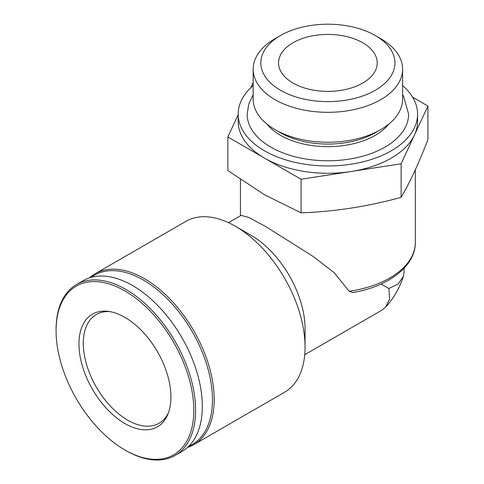 <?xml version="1.0" encoding="UTF-8"?>
<svg xmlns="http://www.w3.org/2000/svg" width="484" height="484" viewBox="0 0 484 484"><rect width="100%" height="100%" fill="white"/><g stroke="black" fill="none" stroke-linecap="round" stroke-linejoin="round"><path stroke-width="0.73" d="M404.122 268.19L404.122 271.633L403.396 276.34L398.278 283.92L388.906 288.537L389.59 298.961L385.591 307.195L381.87 310.177L304.72 354.718M381.096 284.029L388.906 288.537M187.465 447.476A98.657 56.961 -120 0 0 193.763 444.669L284.622 392.209A98.657 56.961 -120 0 0 305.059 347.046L305.059 328.739A76.236 44.014 -120 0 0 251.148 235.369L235.297 226.216A98.657 56.961 -120 0 0 185.965 221.327L95.1 273.787A98.657 56.961 -120 0 0 89.522 277.84M241.074 215.392L248.48 217.322L266.055 226.766L312.942 256.32L334.196 272.704L349.2 291.289L352.909 292.554C388.585 286.564 415.665 265.976 415.339 242.327L415.339 169.745M238.195 114.678L227.849 136.966L301.084 179.249L351.1 171.511A89.691 51.782 0 0 0 414.522 134.897A89.691 51.782 0 0 0 417.577 121.49L417.577 114.17A89.691 51.782 0 0 0 402.609 85.529M253.168 85.529A89.691 51.782 0 0 0 238.195 114.17L238.195 121.49A89.691 51.782 0 0 0 264.47 158.111A89.691 51.782 0 0 0 351.1 171.511L401.121 163.773L427.923 106.02L412.61 97.175M253.168 82.419L250.645 87.852M238.195 114.17A89.691 51.782 0 0 0 264.47 150.784A89.691 51.782 0 0 0 362.214 162.013A89.691 51.782 0 0 0 417.577 114.17M253.168 94.761L248.709 104.163L247.167 114.17A80.719 46.603 0 0 0 270.81 147.124A80.719 46.603 0 0 0 358.777 157.227A80.719 46.603 0 0 0 408.611 114.17L403.632 96.419L402.609 94.761M266.956 124.085A67.046 38.708 0 0 0 280.478 135.308A67.046 38.708 0 0 0 388.821 124.085M280.478 35.538L275.051 38.672A74.724 43.143 0 0 0 253.168 69.176L253.168 99.111A74.724 43.143 0 0 0 275.051 129.615L280.478 132.749A67.046 38.708 0 0 0 375.294 132.749L380.726 129.615A74.724 43.143 0 0 0 402.609 99.111L402.609 69.176A74.724 43.143 0 0 0 380.726 38.672L375.294 35.538A67.046 38.708 0 0 0 280.478 35.538A67.046 38.708 0 0 0 280.478 90.278A67.046 38.708 0 0 0 375.294 90.278A67.046 38.708 0 0 0 375.294 35.538M280.478 132.749L275.051 129.615A74.724 43.143 0 0 0 380.726 129.615M253.168 69.176A74.724 43.143 0 0 0 275.051 99.68A74.724 43.143 0 0 0 356.484 109.033A74.724 43.143 0 0 0 402.609 69.176M293.008 83.048A49.332 28.477 0 0 0 346.768 89.219A49.332 28.477 0 0 0 377.217 62.908A49.332 28.477 0 0 0 327.886 34.424A49.332 28.477 0 0 0 278.56 62.908A49.332 28.477 0 0 0 293.008 83.048M427.923 106.02L427.923 139.598C418.987 162.848 410.057 182.099 401.121 197.351C367.773 206.511 334.426 211.665 301.084 212.827L264.47 194.725L227.849 170.549L227.849 136.966M401.121 163.773L401.121 197.351M301.084 179.249L301.084 212.827M305.059 347.046A98.657 56.961 -120 0 0 235.297 226.216M193.763 444.669A98.657 56.961 -120 0 0 193.763 330.747A98.657 56.961 -120 0 0 95.1 273.787M188.754 446.26A97.762 56.446 -120 0 0 192.215 331.643A97.762 56.446 -120 0 0 91.222 277.332M125.84 450.519L124.939 449.999L125.84 450.519A98.657 56.961 -120 0 0 175.166 455.408L181.881 451.53A98.657 56.961 -120 0 0 181.881 337.608A98.657 56.961 -120 0 0 83.224 280.647L76.508 284.519A98.657 56.961 -120 0 0 56.077 329.689L56.077 330.723A97.393 56.229 -120 0 0 124.939 449.999A97.393 56.229 -120 0 0 193.806 410.238A97.393 56.229 -120 0 0 124.939 290.963A97.393 56.229 -120 0 0 56.077 330.723M175.166 455.408A98.657 56.961 -120 0 0 175.166 341.48A98.657 56.961 -120 0 0 76.508 284.519M124.939 423.573A65.025 37.54 -120 0 0 167.894 414.225A65.025 37.54 -120 0 0 157.457 351.711A65.025 37.54 -120 0 0 108.537 311.412A65.025 37.54 -120 0 0 79.727 354.01A65.025 37.54 -120 0 0 124.939 423.573M110.219 311.684A62.781 36.246 -120 0 0 96.298 314.521A62.781 36.246 -120 0 0 86.672 364.833A62.781 36.246 -120 0 0 127.685 420.16A62.781 36.246 -120 0 0 159.079 423.27A62.781 36.246 -120 0 0 168.499 412.628M349.2 291.289A87.447 50.487 0 0 0 415.339 242.327M241.08 215.398L228.484 222.67M240.439 215.767L240.439 179.479M403.402 276.34C399.675 287.901 393.734 298.186 385.591 307.195"/></g></svg>
